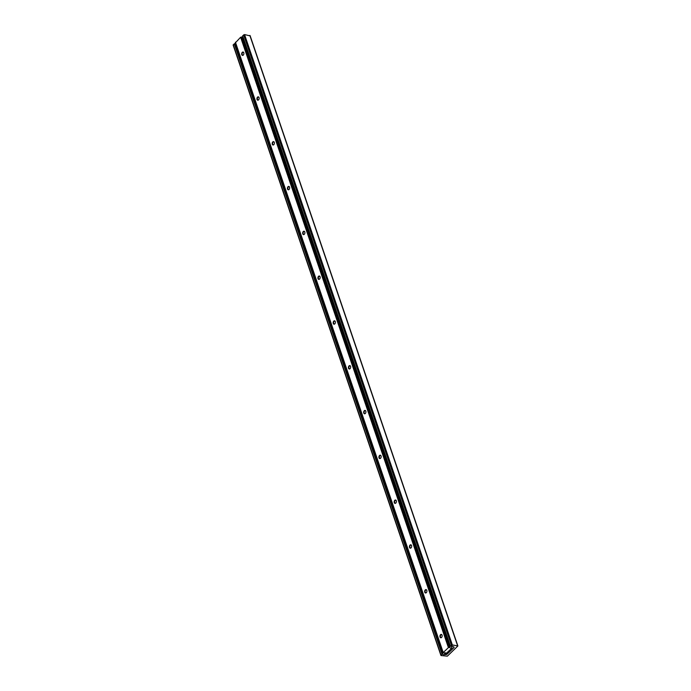 <?xml version="1.0" encoding="UTF-8"?>
<svg xmlns="http://www.w3.org/2000/svg" width="691" height="691" viewBox="0 0 691 691"><rect width="100%" height="100%" fill="white"/><g stroke="black" fill="none" stroke-linecap="round" stroke-linejoin="round"><path stroke-width="1.04" d="M444.978 654.558L445.764 654.55A1.019 0.51 161.2 0 0 447.137 654.109L453.935 647.648A1.019 0.51 161.2 0 0 454.125 647.182A1.019 0.51 161.2 0 0 453.754 646.949L453.227 646.741A2.047 1.019 161.2 0 0 453.21 646.698A2.047 1.019 161.2 0 0 450.947 646.396L450.42 646.163L452.337 644.919L457.883 645.964L447.371 656.156L441.152 655.56L442.033 654.144L442.801 654.109A2.047 1.019 161.2 0 0 442.827 654.213A2.047 1.019 161.2 0 0 444.978 654.558L444.417 652.917M442.793 654.092L235.018 43.766L234.24 43.775L233.368 45.191M235.087 43.939A2.047 1.019 161.2 0 0 235.933 44.345M442.801 654.109L235.018 43.74M242.636 35.794L450.42 646.163L242.567 35.949L244.554 34.55L249.995 35.872M440.564 634.675A1.719 1.097 -80.5 0 0 440.037 637.05A1.719 1.097 -80.5 0 0 441.523 637.499A1.719 1.097 -80.5 0 0 441.774 637.197A1.719 1.097 -80.5 0 0 442.093 635.271A1.719 1.097 -80.5 0 0 440.564 634.675M442.119 635.366A1.434 0.916 -80.5 0 0 441.506 634.709A1.434 0.916 -80.5 0 0 440.867 634.951A1.434 0.916 -80.5 0 0 440.34 636.471A1.434 0.916 -80.5 0 0 441.031 637.534A1.434 0.916 -80.5 0 0 441.661 637.301A1.434 0.916 -80.5 0 0 441.825 637.119M425.31 589.872A1.719 1.097 -80.5 0 0 424.784 592.247A1.719 1.097 -80.5 0 0 426.278 592.705A1.719 1.097 -80.5 0 0 426.528 592.403A1.719 1.097 -80.5 0 0 426.848 590.477A1.719 1.097 -80.5 0 0 425.31 589.872M426.865 590.572A1.434 0.916 -80.5 0 0 426.252 589.915A1.434 0.916 -80.5 0 0 425.613 590.149A1.434 0.916 -80.5 0 0 425.086 591.669A1.434 0.916 -80.5 0 0 425.777 592.74A1.434 0.916 -80.5 0 0 426.416 592.498A1.434 0.916 -80.5 0 0 426.572 592.317M410.065 545.078A1.719 1.097 -80.5 0 0 409.538 547.453A1.719 1.097 -80.5 0 0 411.024 547.903A1.719 1.097 -80.5 0 0 411.275 547.6A1.719 1.097 -80.5 0 0 411.594 545.674A1.719 1.097 -80.5 0 0 410.065 545.078M411.62 545.769A1.434 0.916 -80.5 0 0 410.998 545.113A1.434 0.916 -80.5 0 0 410.368 545.354A1.434 0.916 -80.5 0 0 409.841 546.875A1.434 0.916 -80.5 0 0 410.532 547.937A1.434 0.916 -80.5 0 0 411.162 547.704A1.434 0.916 -80.5 0 0 411.326 547.522M394.811 500.275A1.719 1.097 -80.5 0 0 394.285 502.651A1.719 1.097 -80.5 0 0 395.77 503.108A1.719 1.097 -80.5 0 0 396.021 502.806A1.719 1.097 -80.5 0 0 396.349 500.88A1.719 1.097 -80.5 0 0 394.811 500.275M396.366 500.975A1.434 0.916 -80.5 0 0 395.753 500.319A1.434 0.916 -80.5 0 0 395.114 500.552A1.434 0.916 -80.5 0 0 394.587 502.072A1.434 0.916 -80.5 0 0 395.278 503.143A1.434 0.916 -80.5 0 0 395.917 502.91A1.434 0.916 -80.5 0 0 396.073 502.72M379.558 455.481A1.719 1.097 -80.5 0 0 379.031 457.857A1.719 1.097 -80.5 0 0 380.525 458.306A1.719 1.097 -80.5 0 0 380.776 458.003A1.719 1.097 -80.5 0 0 381.095 456.086A1.719 1.097 -80.5 0 0 379.558 455.481M381.112 456.172A1.434 0.916 -80.5 0 0 380.499 455.516A1.434 0.916 -80.5 0 0 379.86 455.758A1.434 0.916 -80.5 0 0 379.342 457.278A1.434 0.916 -80.5 0 0 380.024 458.349A1.434 0.916 -80.5 0 0 380.663 458.107A1.434 0.916 -80.5 0 0 380.819 457.926M364.312 410.687A1.719 1.097 -80.5 0 0 363.786 413.054A1.719 1.097 -80.5 0 0 365.271 413.512A1.719 1.097 -80.5 0 0 365.522 413.209A1.719 1.097 -80.5 0 0 365.841 411.283A1.719 1.097 -80.5 0 0 364.312 410.687M365.867 411.378A1.434 0.916 -80.5 0 0 365.245 410.722A1.434 0.916 -80.5 0 0 364.615 410.955A1.434 0.916 -80.5 0 0 364.088 412.475A1.434 0.916 -80.5 0 0 364.779 413.546A1.434 0.916 -80.5 0 0 365.409 413.313A1.434 0.916 -80.5 0 0 365.574 413.132M349.059 365.885A1.719 1.097 -80.5 0 0 348.532 368.26A1.719 1.097 -80.5 0 0 350.026 368.718A1.719 1.097 -80.5 0 0 350.268 368.407A1.719 1.097 -80.5 0 0 350.596 366.489A1.719 1.097 -80.5 0 0 349.059 365.885M350.613 366.575A1.434 0.916 -80.5 0 0 350 365.919A1.434 0.916 -80.5 0 0 349.361 366.161A1.434 0.916 -80.5 0 0 348.834 367.681A1.434 0.916 -80.5 0 0 349.525 368.752A1.434 0.916 -80.5 0 0 350.164 368.51A1.434 0.916 -80.5 0 0 350.32 368.329M333.813 321.09A1.719 1.097 -80.5 0 0 333.287 323.466A1.719 1.097 -80.5 0 0 334.772 323.915A1.719 1.097 -80.5 0 0 335.023 323.613A1.719 1.097 -80.5 0 0 335.342 321.686A1.719 1.097 -80.5 0 0 333.813 321.09M335.368 321.781A1.434 0.916 -80.5 0 0 334.746 321.125A1.434 0.916 -80.5 0 0 334.116 321.367A1.434 0.916 -80.5 0 0 333.589 322.887A1.434 0.916 -80.5 0 0 334.28 323.949A1.434 0.916 -80.5 0 0 334.91 323.716A1.434 0.916 -80.5 0 0 335.075 323.535M318.56 276.288A1.719 1.097 -80.5 0 0 318.033 278.663A1.719 1.097 -80.5 0 0 319.518 279.121A1.719 1.097 -80.5 0 0 319.769 278.819A1.719 1.097 -80.5 0 0 320.097 276.892A1.719 1.097 -80.5 0 0 318.56 276.288M320.114 276.987A1.434 0.916 -80.5 0 0 319.501 276.331A1.434 0.916 -80.5 0 0 318.862 276.564A1.434 0.916 -80.5 0 0 318.335 278.084A1.434 0.916 -80.5 0 0 319.026 279.155A1.434 0.916 -80.5 0 0 319.665 278.914A1.434 0.916 -80.5 0 0 319.821 278.732M303.306 231.494A1.719 1.097 -80.5 0 0 302.779 233.869A1.719 1.097 -80.5 0 0 304.273 234.318A1.719 1.097 -80.5 0 0 304.524 234.016A1.719 1.097 -80.5 0 0 304.843 232.09A1.719 1.097 -80.5 0 0 303.306 231.494M304.861 232.185A1.434 0.916 -80.5 0 0 304.247 231.528A1.434 0.916 -80.5 0 0 303.608 231.77A1.434 0.916 -80.5 0 0 303.09 233.29A1.434 0.916 -80.5 0 0 303.772 234.353A1.434 0.916 -80.5 0 0 304.411 234.119A1.434 0.916 -80.5 0 0 304.567 233.938M288.061 186.691A1.719 1.097 -80.5 0 0 287.534 189.066A1.719 1.097 -80.5 0 0 289.019 189.524A1.719 1.097 -80.5 0 0 289.27 189.222A1.719 1.097 -80.5 0 0 289.589 187.296A1.719 1.097 -80.5 0 0 288.061 186.691M289.615 187.391A1.434 0.916 -80.5 0 0 288.993 186.734A1.434 0.916 -80.5 0 0 288.363 186.967A1.434 0.916 -80.5 0 0 287.836 188.488A1.434 0.916 -80.5 0 0 288.527 189.559A1.434 0.916 -80.5 0 0 289.158 189.325A1.434 0.916 -80.5 0 0 289.322 189.135M272.807 141.897A1.719 1.097 -80.5 0 0 272.28 144.272A1.719 1.097 -80.5 0 0 273.774 144.721A1.719 1.097 -80.5 0 0 274.016 144.419A1.719 1.097 -80.5 0 0 274.344 142.501A1.719 1.097 -80.5 0 0 272.807 141.897M274.362 142.588A1.434 0.916 -80.5 0 0 273.748 141.931A1.434 0.916 -80.5 0 0 273.109 142.173A1.434 0.916 -80.5 0 0 272.582 143.693A1.434 0.916 -80.5 0 0 273.273 144.764A1.434 0.916 -80.5 0 0 273.912 144.523A1.434 0.916 -80.5 0 0 274.068 144.341M257.562 97.103A1.719 1.097 -80.5 0 0 257.035 99.469A1.719 1.097 -80.5 0 0 258.52 99.927A1.719 1.097 -80.5 0 0 258.771 99.625A1.719 1.097 -80.5 0 0 259.09 97.699A1.719 1.097 -80.5 0 0 257.562 97.103M259.116 97.794A1.434 0.916 -80.5 0 0 258.494 97.137A1.434 0.916 -80.5 0 0 257.864 97.371A1.434 0.916 -80.5 0 0 257.337 98.891A1.434 0.916 -80.5 0 0 258.019 99.962A1.434 0.916 -80.5 0 0 258.659 99.729A1.434 0.916 -80.5 0 0 258.823 99.547M242.308 52.3A1.719 1.097 -80.5 0 0 241.781 54.675A1.719 1.097 -80.5 0 0 243.267 55.125A1.719 1.097 -80.5 0 0 243.517 54.822A1.719 1.097 -80.5 0 0 243.837 52.905A1.719 1.097 -80.5 0 0 242.308 52.3M243.863 52.991A1.434 0.916 -80.5 0 0 243.249 52.335A1.434 0.916 -80.5 0 0 242.61 52.576A1.434 0.916 -80.5 0 0 242.083 54.097A1.434 0.916 -80.5 0 0 242.774 55.168A1.434 0.916 -80.5 0 0 243.413 54.926A1.434 0.916 -80.5 0 0 243.569 54.744M449.711 647.389L449.806 647.545A2.047 1.019 161.2 0 0 449.815 647.562A2.047 1.019 161.2 0 0 452.069 647.873L446.239 653.436A2.047 1.019 161.2 0 0 446.213 653.349A2.047 1.019 161.2 0 0 444.063 653.004L443.216 652.554L448.407 647.614L449.711 647.389L241.919 37.012L449.755 647.398M452.069 647.873L451.517 646.24M242.126 37.366A2.047 1.019 161.2 0 0 243.163 37.703M235.545 42.652L240.623 37.245L241.919 37.012M445.479 654.498L444.918 652.848M442.681 654.032L234.897 43.663M442.49 653.997L234.707 43.628M442.033 654.144L234.24 43.775M441.031 655.094L233.247 44.725M457.632 645.809L249.848 35.44M452.337 644.919L244.554 34.55M451.422 645.213L243.629 34.844M453.935 647.648L453.693 646.931M447.137 654.109L446.827 653.185M445.764 654.55L445.185 652.84M449.323 647.32L241.539 36.951M448.407 647.614L240.623 37.245M443.216 652.554L235.424 42.186M440.91 655.405L233.117 45.036M457.883 645.964L250.09 35.595M450.359 646.318L242.567 35.949M449.815 647.458L242.031 37.089M443.086 652.865L235.303 42.497"/></g></svg>
